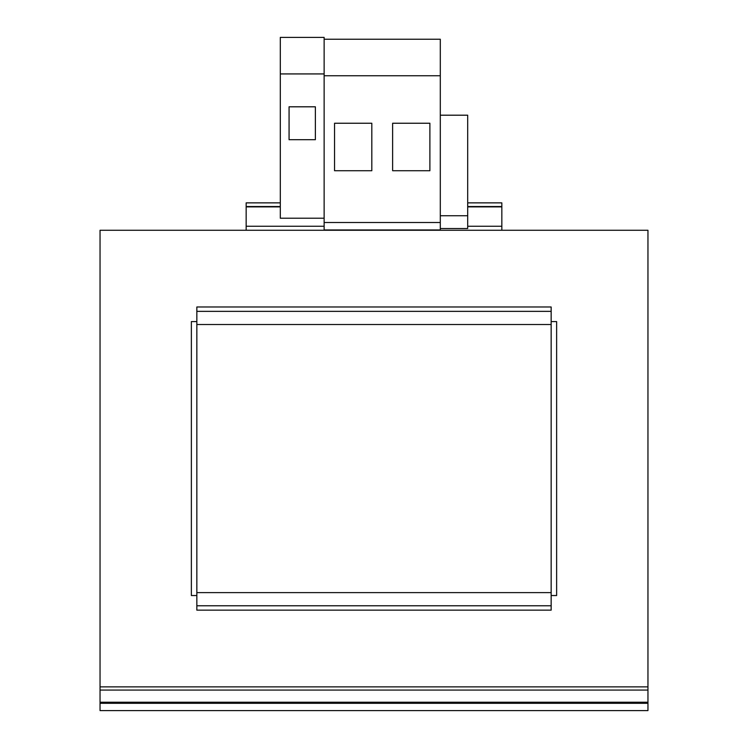 <?xml version="1.0" encoding="UTF-8"?>
<svg xmlns="http://www.w3.org/2000/svg" width="748" height="748" viewBox="0 0 748 748"><rect width="100%" height="100%" fill="white"/><g stroke="black" fill="none" stroke-linecap="round" stroke-linejoin="round"><path stroke-width="1.12" d="M196.846 595.539L191.366 595.539L191.366 321.584L196.846 321.584M100.045 321.584L100.045 686.86L647.955 686.86L647.955 230.262L100.045 230.262L100.045 321.584M551.154 321.584L556.634 321.584L556.634 595.539L551.154 595.539M551.154 311.355L196.846 311.355L196.846 306.979L551.154 306.979L551.154 324.51L196.846 324.51L196.846 610.153L551.154 610.153L551.154 605.768L196.846 605.768M551.154 324.51L551.154 592.622L196.846 592.622M551.154 592.622L551.154 605.768M196.846 311.355L196.846 324.51M647.955 702.222L647.955 690.067L100.045 690.067L100.045 703.298L647.955 703.298L647.955 702.222L100.045 702.222M647.955 686.86L647.955 690.067M100.045 690.067L100.045 686.86M647.955 703.298L647.955 710.6L100.045 710.6L100.045 703.298M440.301 228L440.301 229.945L324.136 229.945L324.136 39.233L440.301 39.233L440.301 228M280.304 206.523L246.157 206.523L246.157 230.262M467.696 206.523L501.843 206.523L501.843 230.262M440.301 75.754L324.136 75.754M334.552 170.722L371.812 170.722L371.812 123.242L334.552 123.242L334.552 170.722M440.301 222.511L324.136 222.511M324.136 73.93L280.304 73.93L280.304 37.4L324.136 37.4L324.136 39.233M280.304 202.867L246.157 202.867L246.157 206.523M289.074 106.805L289.074 139.68L315.376 139.68L315.376 106.805L289.074 106.805M280.304 73.93L280.304 218.21L324.136 218.21M501.843 206.523L501.843 202.867L467.696 202.867M440.301 115.201L467.696 115.201L467.696 228.523L440.301 228.523M467.696 215.742L440.301 215.742M392.625 170.722L429.885 170.722L429.885 123.242L392.625 123.242L392.625 170.722M324.136 226.251L246.157 226.251M501.843 226.251L467.696 226.251M280.304 206.887L246.157 206.887M501.843 206.887L467.696 206.887"/></g></svg>
